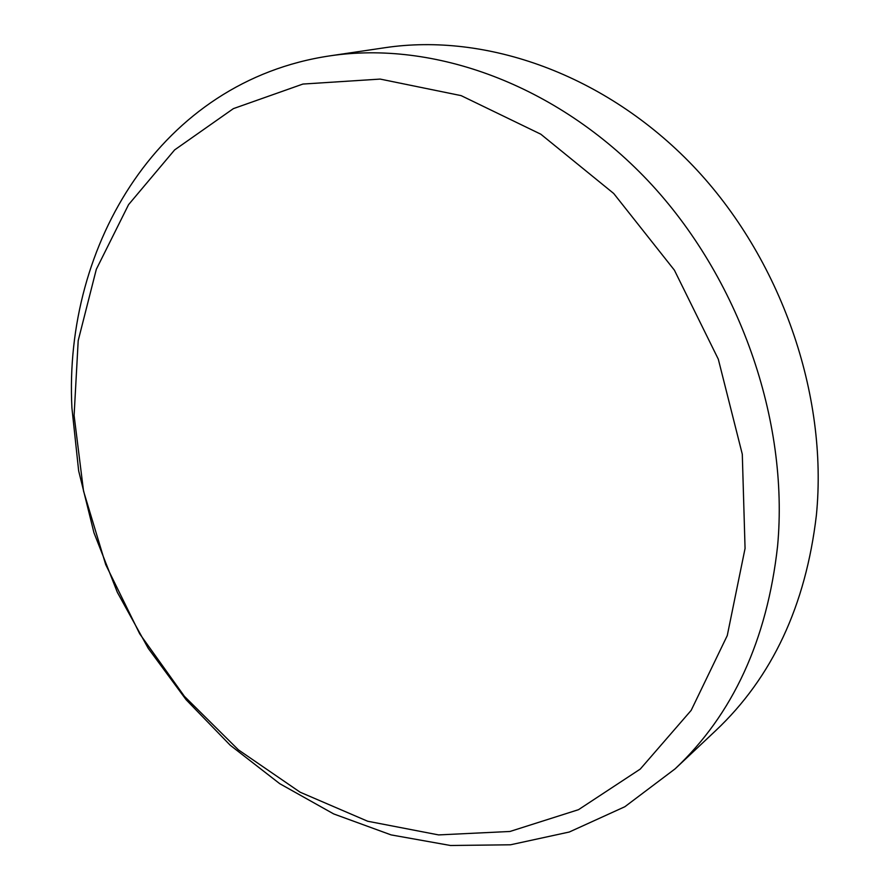 <?xml version="1.0" encoding="UTF-8"?>
<svg xmlns="http://www.w3.org/2000/svg" width="890" height="890" viewBox="0 0 890 890"><rect width="100%" height="100%" fill="white"/><g stroke="black" fill="none" stroke-linecap="round" stroke-linejoin="round"><path stroke-width="1.33" d="M329.756 55.881L384.97 47.704C485.918 32.552 605.133 73.981 693.154 166.018C780.897 258.144 828.301 394.57 816.386 515.21C805.75 605.578 772.197 677.39 715.705 730.634L675.065 768.882L624.858 806.729L569.288 832.017L510.526 844.788L450.54 845.5L391.088 834.898L333.717 813.938L279.716 783.667L230.21 745.219L186.121 699.729L148.263 648.376L117.335 592.306L93.951 532.721L78.654 470.843L71.923 407.965C63.424 244.605 160.678 81.057 329.756 55.881C433.063 40.35 556.25 83.905 647.864 180.581C739.223 277.313 789.196 420.392 777.593 546.026C767.102 640.099 732.926 714.381 675.065 768.882M745.064 548.451L727.264 635.571L691.185 710.342L640.255 769.082L578.489 809.689L509.97 831.471L438.57 834.909L367.67 821.236L300.153 792.211L238.409 749.858L184.397 696.325L139.708 633.825L105.71 564.605L83.526 491.013L74.104 415.474L78.198 340.625L96.32 269.303L128.583 204.622L174.629 149.909L233.391 108.625L302.9 84.061L380.175 79.088L461.131 95.63L540.808 134.201L613.7 193.475L674.398 270.171L718.308 359.193L742.293 454.212L745.064 548.451"/></g></svg>

